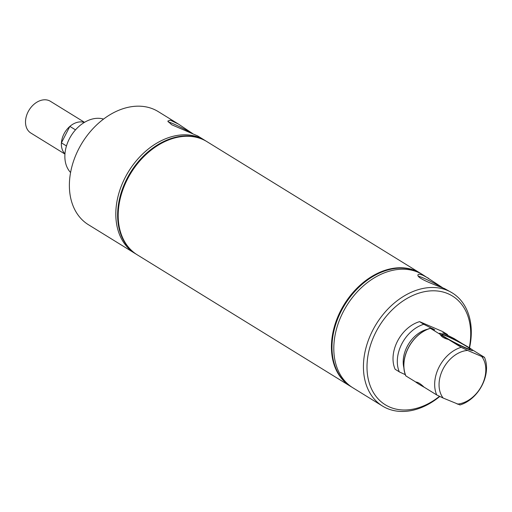 <?xml version="1.0" encoding="UTF-8"?>
<svg xmlns="http://www.w3.org/2000/svg" width="512" height="512" viewBox="0 0 512 512"><rect width="100%" height="100%" fill="white"/><g stroke="black" fill="none" stroke-linecap="round" stroke-linejoin="round"><path stroke-width="0.77" d="M84.288 122.458A18.662 13.568 121.7 0 0 69.862 126.381L75.501 129.856M66.464 145.965L61.402 142.842A18.662 13.568 121.7 0 0 64.96 153.798M69.862 126.381L61.402 142.842M69.843 126.419A18.637 13.549 121.7 0 0 61.421 142.803M84.512 122.323L50.419 101.306A18.637 13.549 121.7 0 0 49.133 100.634A18.637 13.549 121.7 0 0 28.595 110.912A18.637 13.549 121.7 0 0 30.854 133.037L64.941 154.054M205.53 140.787A66.458 48.32 121.7 0 0 204.627 140.218A66.458 48.32 121.7 0 0 125.133 177.6A66.458 48.32 121.7 0 0 134.867 253.357A66.458 48.32 121.7 0 0 135.776 253.901M192.608 133.562L178.458 124.077L158.195 111.578A66.458 48.32 121.7 0 0 78.701 148.966A66.458 48.32 121.7 0 0 88.429 224.717L134.867 253.357M178.458 124.077L170.272 120.16L167.782 121.139L171.642 124.723L197.69 135.936L204.627 140.218M168.32 122.048A16.166 1.184 -152.8 0 1 177.555 125.728A16.166 1.184 -152.8 0 1 191.814 133.242M206.925 141.626A66.458 48.32 121.7 0 0 206.842 141.574A66.458 48.32 121.7 0 0 127.341 178.963A66.458 48.32 121.7 0 0 137.075 254.714A66.458 48.32 121.7 0 0 137.158 254.765M206.637 141.453A66.458 48.32 121.7 0 0 206.438 141.331A66.458 48.32 121.7 0 0 126.944 178.72A66.458 48.32 121.7 0 0 136.678 254.47A66.458 48.32 121.7 0 0 136.877 254.592M103.526 119.085A31.949 23.232 121.7 0 0 69.338 138.874A31.949 23.232 121.7 0 0 70.586 172.506M415.501 381.85A18.701 1.37 27.2 0 0 424.768 387.565M445.082 335.162A18.701 1.37 27.2 0 0 439.379 333.357A18.701 1.37 27.2 0 0 448.832 339.629A18.701 1.37 27.2 0 0 466.944 348.646A18.701 1.37 27.2 0 0 472.646 350.451A18.701 1.37 27.2 0 0 463.194 344.179A18.701 1.37 27.2 0 0 445.082 335.162M465.376 347.68A16.019 1.171 27.2 0 0 470.259 349.229A16.019 1.171 27.2 0 0 462.163 343.853A16.019 1.171 27.2 0 0 446.65 336.134A16.019 1.171 27.2 0 0 441.766 334.579A16.019 1.171 27.2 0 0 449.862 339.955A16.019 1.171 27.2 0 0 465.376 347.68M423.987 387.085C420.589 383.782 417.856 382.099 415.782 382.022L405.939 375.955A31.949 23.232 121.7 0 1 430.413 328.339L440.256 334.413C441.216 336.666 443.949 338.349 448.454 339.469L461.197 347.322A31.949 23.232 121.7 0 0 436.723 394.938L423.987 387.085M405.299 374.656L399.309 371.898A32.077 23.322 121.7 0 1 423.782 324.282L434.797 329.926M399.277 371.821L395.117 369.254A31.846 23.149 121.7 0 1 419.59 321.645L423.782 324.282M453.862 338.458L442.803 332.845M462.752 343.936L453.843 338.413M461.197 347.322L467.635 350.432A28.813 20.947 121.7 0 0 443.091 368.947A28.813 20.947 121.7 0 0 443.162 398.048L460 404.947A31.949 23.232 121.7 0 0 484.467 357.331L472.019 349.651M443.162 398.048L436.723 394.938M457.229 404.096A28.813 20.947 121.7 0 0 481.773 385.581A28.813 20.947 121.7 0 0 481.702 356.48L467.635 350.432M481.702 356.48L484.467 357.331M472.646 350.451L472.627 350.49A18.701 1.37 -152.8 0 1 466.925 348.685A18.701 1.37 -152.8 0 1 448.454 339.469M440.256 334.413A18.701 1.37 -152.8 0 1 439.36 333.395L439.379 333.357M443.059 333.03L447.373 334.426A32.077 23.322 121.7 0 1 447.859 335.654M447.085 334.298L442.598 331.533L419.59 321.645M433.747 329.645A27.859 20.256 121.7 0 1 434.566 329.664L430.413 328.339M430.253 328.275A32.077 23.322 121.7 0 0 405.786 375.885M469.261 347.731A63.904 46.458 121.7 0 0 447.994 293.709A63.904 46.458 121.7 0 0 375.962 331.955A63.904 46.458 121.7 0 0 389.728 407.078A63.904 46.458 121.7 0 0 439.52 396.301M469.53 347.904A66.458 48.32 121.7 0 0 452.25 292.902A66.458 48.32 121.7 0 0 447.661 290.522A66.458 48.32 121.7 0 0 432.397 287.482A66.458 48.32 121.7 0 0 369.856 336.493A66.458 48.32 121.7 0 0 382.483 406.042A66.458 48.32 121.7 0 0 387.066 408.429A66.458 48.32 121.7 0 0 439.808 396.442M442.848 287.866L422.618 274.637A66.458 48.32 121.7 0 0 402.765 269.21A66.458 48.32 121.7 0 0 340.23 318.227A66.458 48.32 121.7 0 0 352.851 387.776L382.483 406.042M428.685 278.374L423.027 275.328C419.808 274.061 418.125 273.946 417.958 274.976L418.016 275.443M417.958 274.976C416.666 278.163 434.202 284.678 444.416 288.518L452.25 292.902M442.048 287.546A16.166 1.184 27.2 0 0 423.302 277.99A16.166 1.184 27.2 0 0 418.554 276.352M420.608 273.395A66.458 48.32 121.7 0 0 420.41 273.274A66.458 48.32 121.7 0 0 415.821 270.893A66.458 48.32 121.7 0 0 342.598 307.539A66.458 48.32 121.7 0 0 350.643 386.413A66.458 48.32 121.7 0 0 350.842 386.534M421.702 274.093A66.458 48.32 121.7 0 0 420.806 273.517A66.458 48.32 121.7 0 0 416.224 271.136A66.458 48.32 121.7 0 0 342.995 307.782A66.458 48.32 121.7 0 0 351.04 386.656A66.458 48.32 121.7 0 0 351.955 387.2M350.56 386.362A66.458 48.32 -58.3 0 1 350.477 386.31A66.458 48.32 -58.3 0 1 342.432 307.437A66.458 48.32 -58.3 0 1 415.661 270.79A66.458 48.32 -58.3 0 1 420.243 273.171A66.458 48.32 -58.3 0 1 420.326 273.222M350.477 386.31L137.242 254.816A66.458 48.32 -58.3 0 1 129.19 175.949A66.458 48.32 -58.3 0 1 202.419 139.296A66.458 48.32 -58.3 0 1 207.002 141.677L420.243 273.171M433.024 328.717A27.859 20.256 121.7 0 0 431.29 328.71M427.603 329.222A27.859 20.256 121.7 0 0 403.866 367.718M136.678 254.47L137.075 254.714M206.438 141.331L206.842 141.574M420.41 273.274L420.806 273.517M350.643 386.413L351.04 386.656"/></g></svg>

